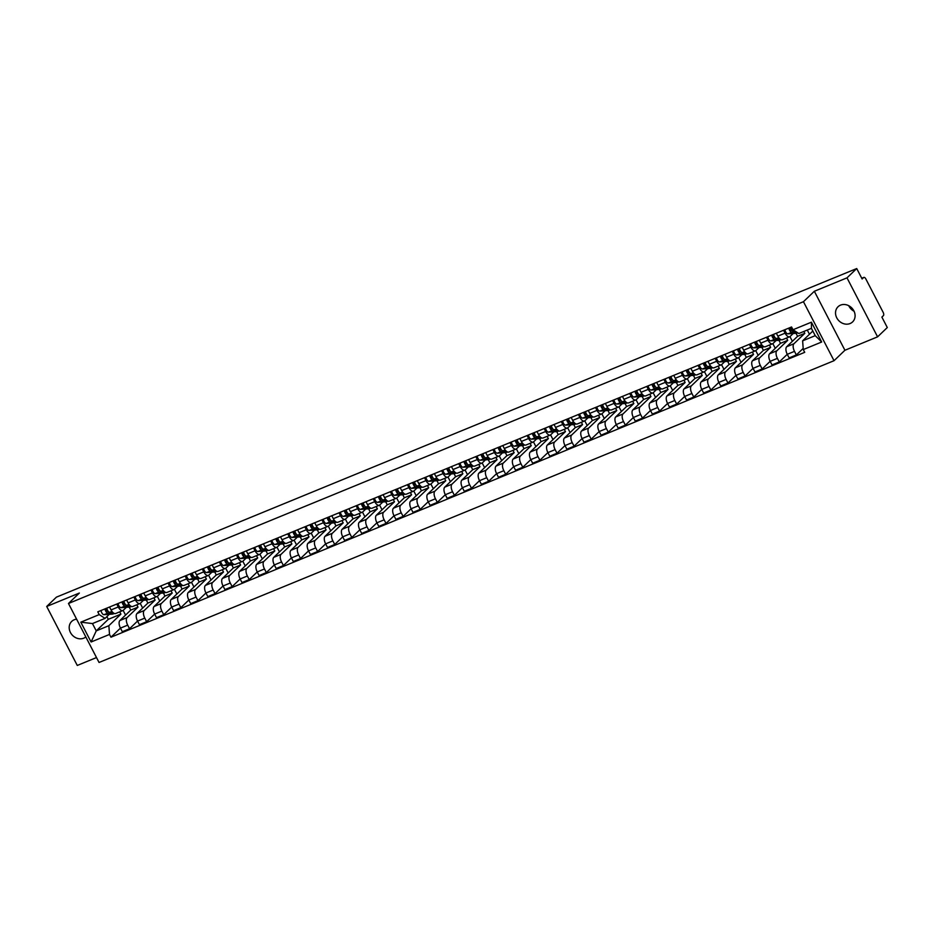 <?xml version="1.0" encoding="UTF-8"?>
<svg xmlns="http://www.w3.org/2000/svg" width="934" height="934" viewBox="0 0 934 934"><rect width="100%" height="100%" fill="white"/><g stroke="black" fill="none" stroke-linecap="round" stroke-linejoin="round"><path stroke-width="1.4" d="M854.073 311.256A10.508 9.083 46.2 0 1 848.749 305.698M840.53 305.126A10.508 9.083 -133.8 0 0 838.043 306.749A10.508 9.083 -133.8 0 0 837.646 319.288A10.508 9.083 -133.8 0 0 850.08 323.538A10.508 9.083 -133.8 0 0 852.579 321.915A10.508 9.083 -133.8 0 0 852.964 309.364A10.508 9.083 -133.8 0 0 840.53 305.126M76.611 619.184A10.508 9.083 -133.8 0 0 74.206 619.779A10.508 9.083 -133.8 0 0 71.708 621.402A10.508 9.083 -133.8 0 0 71.323 633.941A10.508 9.083 -133.8 0 0 83.745 638.191A10.508 9.083 -133.8 0 0 85.823 636.941M877.586 336.847L846.998 277.853L856.723 268.548L56.414 597.153L46.7 606.458L79.367 593.043L68.474 603.481L99.051 662.475L834.039 360.699L844.92 350.262L877.586 336.847L887.3 327.542L881.883 317.093L883.401 315.645A2.697 1.284 67.7 0 0 883.155 312.353L865.841 278.962A2.697 1.284 67.7 0 0 863.845 277.41A2.697 1.284 67.7 0 0 863.646 277.538L861.778 278.309M46.7 606.458L77.277 665.452L96.506 657.559M846.998 277.853L814.343 291.268L803.45 301.705L68.474 603.481M856.723 268.548L862.129 278.986L863.646 277.538M129.219 607.088L130.772 610.089L119.891 620.526A6.199 2.942 67.7 0 0 120.451 628.103L110.948 637.21L804.711 352.34L803.275 349.573L802.621 340.84L815.23 335.656L811.436 328.348L798.827 333.52L793.001 329.749L791.565 326.97L97.79 611.84L99.226 614.607L105.063 618.378L92.454 623.562L96.249 630.87L108.858 625.698L120.906 614.14L119.715 611.84M118.268 606.96L111.041 609.937A6.199 2.942 67.7 0 0 115.641 613.51L122.868 610.544A6.199 2.942 -112.3 0 1 118.268 606.96L116.762 604.053M111.041 609.937L109.523 607.018M137.543 621.075L129.557 628.734L122.319 631.699L120.451 628.103L127.689 625.138A6.199 2.942 -112.3 0 1 127.117 617.561L138.01 607.123L136.819 604.812M129.557 628.734L127.689 625.138M140.228 603.376L142.668 608.069M126.405 607.287L123.335 610.241A6.199 2.942 -112.3 0 1 122.868 610.544M146.323 600.072L147.876 603.072L136.983 613.51A6.199 2.942 67.7 0 0 137.555 621.087L139.423 624.683L146.65 621.717L144.782 618.11A6.199 2.942 -112.3 0 1 144.221 610.532L155.102 600.107L153.912 597.795M126.627 600.002L128.133 602.909A6.199 2.942 67.7 0 0 132.733 606.493L139.972 603.527A6.199 2.942 -112.3 0 1 135.372 599.943L133.854 597.024M163.415 593.043L164.968 596.055L154.087 606.481A6.199 2.942 67.7 0 0 154.647 614.07L146.65 621.717M157.332 596.359L159.761 601.041M143.509 600.27L140.427 603.224A6.199 2.942 -112.3 0 1 139.972 603.527M143.719 592.973L145.237 595.892A6.199 2.942 67.7 0 0 149.825 599.476L157.064 596.499A6.199 2.942 -112.3 0 1 152.464 592.927L150.958 590.008M161.886 611.093L154.647 614.07L156.515 617.666L163.754 614.689L161.886 611.093A6.199 2.942 -112.3 0 1 161.313 603.516L172.206 593.078L171.015 590.778M180.507 586.027L182.072 589.027L171.179 599.465A6.199 2.942 67.7 0 0 171.751 607.042L163.754 614.689M174.424 589.342L176.865 594.024M160.601 593.242L157.531 596.196A6.199 2.942 -112.3 0 1 157.064 596.499M160.823 585.957L162.329 588.875A6.199 2.942 67.7 0 0 166.929 592.448L174.168 589.482A6.199 2.942 -112.3 0 1 169.568 585.898L168.05 582.991M178.978 604.076L171.751 607.042L173.619 610.649L180.846 607.672L178.978 604.076A6.199 2.942 -112.3 0 1 178.417 596.499L189.298 586.062L188.108 583.762M197.611 579.01L199.164 582.01L188.283 592.448A6.199 2.942 67.7 0 0 188.843 600.025L180.846 607.672M191.528 582.314L193.957 587.007M177.705 586.225L174.623 589.179A6.199 2.942 -112.3 0 1 174.168 589.482M177.915 578.94L179.433 581.859A6.199 2.942 67.7 0 0 184.021 585.431L191.26 582.466A6.199 2.942 -112.3 0 1 186.66 578.882L185.154 575.963M196.082 597.059L188.843 600.025L190.711 603.621L197.95 600.655L196.082 597.059A6.199 2.942 -112.3 0 1 195.51 589.471L206.402 579.045L205.2 576.733M205.935 592.997L197.95 600.655M208.621 575.297L211.049 579.979M194.797 579.208L191.715 582.162A6.199 2.942 -112.3 0 1 191.26 582.466M214.703 571.993L216.268 574.994L205.375 585.42A6.199 2.942 67.7 0 0 205.947 593.008L207.815 596.604L215.042 593.627L213.174 590.031A6.199 2.942 -112.3 0 1 212.613 582.454L223.495 572.017L222.304 569.717M195.019 571.923L196.525 574.83A6.199 2.942 67.7 0 0 201.125 578.415L208.352 575.437A6.199 2.942 -112.3 0 1 203.764 571.865L202.246 568.946M231.807 564.965L233.36 567.965L222.479 578.403A6.199 2.942 67.7 0 0 223.039 585.98L215.042 593.627M225.724 568.281L228.153 572.962M211.901 572.192L208.819 575.134A6.199 2.942 -112.3 0 1 208.352 575.437M212.111 564.895L213.617 567.814A6.199 2.942 67.7 0 0 218.217 571.386L225.456 568.421A6.199 2.942 -112.3 0 1 220.856 564.848L219.35 561.929M230.278 583.014L223.039 585.98L224.907 589.587L232.146 586.61L230.278 583.014A6.199 2.942 -112.3 0 1 229.706 575.437L240.598 565L239.396 562.7M248.899 557.948L250.464 560.949L239.571 571.386A6.199 2.942 67.7 0 0 240.143 578.963L232.146 586.61M242.817 561.252L245.245 565.946M228.993 565.163L225.911 568.117A6.199 2.942 -112.3 0 1 225.456 568.421M229.204 557.878L230.721 560.797A6.199 2.942 67.7 0 0 235.321 564.37L242.548 561.404A6.199 2.942 -112.3 0 1 237.96 557.82L236.442 554.913M247.37 575.998L240.143 578.963L241.999 582.559L249.238 579.594L247.37 575.998A6.199 2.942 -112.3 0 1 246.81 568.409L257.691 557.983L256.5 555.672M266.003 550.932L267.556 553.932L256.675 564.358A6.199 2.942 67.7 0 0 257.235 571.947L249.238 579.594M259.921 554.236L262.349 558.917M246.097 558.147L243.015 561.101A6.199 2.942 -112.3 0 1 242.548 561.404M246.307 550.862L247.814 553.769A6.199 2.942 67.7 0 0 252.413 557.353L259.652 554.376A6.199 2.942 -112.3 0 1 255.052 550.803L253.546 547.884M264.474 568.969L257.235 571.947L259.103 575.542L266.342 572.577L264.474 568.969A6.199 2.942 -112.3 0 1 263.902 561.392L274.794 550.955L273.592 548.655M274.327 564.907L266.342 572.577M277.013 547.219L279.441 551.901M263.19 551.13L260.107 554.072A6.199 2.942 -112.3 0 1 259.652 554.376M283.095 543.903L284.66 546.904L273.767 557.341A6.199 2.942 67.7 0 0 274.339 564.918L276.195 568.526L283.434 565.549L281.566 561.953A6.199 2.942 -112.3 0 1 281.006 554.376L291.887 543.938L290.696 541.638M263.4 543.833L264.917 546.752A6.199 2.942 67.7 0 0 269.517 550.324L276.744 547.359A6.199 2.942 -112.3 0 1 272.144 543.786L270.638 540.868M300.199 536.887L301.752 539.887L290.859 550.324A6.199 2.942 67.7 0 0 291.431 557.902L283.434 565.549M294.117 540.191L296.545 544.884M280.293 544.102L277.211 547.055A6.199 2.942 -112.3 0 1 276.744 547.359M280.504 536.817L282.01 539.735A6.199 2.942 67.7 0 0 286.61 543.308L293.848 540.342A6.199 2.942 -112.3 0 1 289.248 536.758L287.73 533.851M298.67 554.936L291.431 557.902L293.299 561.497L300.526 558.532L298.67 554.936A6.199 2.942 -112.3 0 1 298.098 547.347L308.991 536.922L307.788 534.61M317.291 529.87L318.856 532.87L307.963 543.308A6.199 2.942 67.7 0 0 308.535 550.885L300.526 558.532M311.209 533.174L313.637 537.856M297.386 537.085L294.303 540.039A6.199 2.942 -112.3 0 1 293.848 540.342M297.596 529.8L299.113 532.707A6.199 2.942 67.7 0 0 303.713 536.291L310.94 533.314A6.199 2.942 -112.3 0 1 306.34 529.741L304.834 526.823M315.762 547.908L308.535 550.885L310.392 554.481L317.63 551.515L315.762 547.908A6.199 2.942 -112.3 0 1 315.202 540.331L326.083 529.893L324.892 527.593M334.395 522.842L335.948 525.854L325.055 536.279A6.199 2.942 67.7 0 0 325.627 543.857L317.63 551.515M328.313 526.157L330.741 530.839M314.489 530.068L311.407 533.022A6.199 2.942 -112.3 0 1 310.94 533.314M314.7 522.771L316.206 525.69A6.199 2.942 67.7 0 0 320.806 529.274L328.044 526.297A6.199 2.942 -112.3 0 1 323.444 522.725L321.926 519.806M332.866 540.891L325.627 543.857L327.495 547.464L334.722 544.487L332.866 540.891A6.199 2.942 -112.3 0 1 332.294 533.314L343.187 522.877L341.984 520.577M351.488 515.825L353.04 518.825L342.159 529.263A6.199 2.942 67.7 0 0 342.731 536.84L334.722 544.487M345.405 519.129L347.833 523.822M331.582 523.04L328.499 525.994A6.199 2.942 -112.3 0 1 328.044 526.297M331.792 515.755L333.31 518.674A6.199 2.942 67.7 0 0 337.91 522.246L345.136 519.281A6.199 2.942 -112.3 0 1 340.536 515.696L339.03 512.789M349.958 533.874L342.731 536.84L344.588 540.436L351.826 537.47L349.958 533.874A6.199 2.942 -112.3 0 1 349.386 526.297L360.279 515.86L359.088 513.548M368.591 508.808L370.144 511.809L359.251 522.246A6.199 2.942 67.7 0 0 359.823 529.823L351.826 537.47M362.509 512.112L364.937 516.806M348.686 516.023L345.603 518.977A6.199 2.942 -112.3 0 1 345.136 519.281M348.896 508.738L350.402 511.645A6.199 2.942 67.7 0 0 355.002 515.229L362.24 512.264A6.199 2.942 -112.3 0 1 357.64 508.68L356.123 505.761M367.062 526.846L359.823 529.823L361.692 533.419L368.918 530.454L367.062 526.846A6.199 2.942 -112.3 0 1 366.49 519.269L377.383 508.832L376.18 506.532M385.684 501.78L387.236 504.792L376.355 515.218A6.199 2.942 67.7 0 0 376.916 522.807L368.918 530.454M379.601 505.096L382.029 509.777M365.778 509.007L362.696 511.96A6.199 2.942 -112.3 0 1 362.24 512.264M365.988 501.71L367.506 504.629A6.199 2.942 67.7 0 0 372.106 508.213L379.332 505.236A6.199 2.942 -112.3 0 1 374.732 501.663L373.226 498.744M384.154 519.829L376.916 522.807L378.784 526.402L386.022 523.425L384.154 519.829A6.199 2.942 -112.3 0 1 383.582 512.252L394.475 501.815L393.284 499.515M394.008 515.766L386.022 523.425M396.705 498.067L399.133 502.761M382.87 501.978L379.799 504.932A6.199 2.942 -112.3 0 1 379.332 505.236M402.787 494.763L404.34 497.764L393.447 508.201A6.199 2.942 67.7 0 0 394.02 515.778L395.888 519.374L403.114 516.409L401.246 512.813A6.199 2.942 -112.3 0 1 400.686 505.236L411.567 494.798L410.376 492.487M383.092 494.693L384.598 497.612A6.199 2.942 67.7 0 0 389.198 501.184L396.436 498.219A6.199 2.942 -112.3 0 1 391.836 494.635L390.319 491.728M419.88 487.746L421.432 490.747L410.551 501.184A6.199 2.942 67.7 0 0 411.112 508.761L403.114 516.409M413.797 491.05L416.225 495.744M399.974 494.962L396.892 497.915A6.199 2.942 -112.3 0 1 396.436 498.219M400.184 487.676L401.702 490.595A6.199 2.942 67.7 0 0 406.302 494.168L413.529 491.202A6.199 2.942 -112.3 0 1 408.929 487.618L407.422 484.699M418.35 505.796L411.112 508.761L412.98 512.357L420.218 509.392L418.35 505.796A6.199 2.942 -112.3 0 1 417.778 498.207L428.671 487.781L427.48 485.47M428.204 501.733L420.218 509.392M430.889 484.034L433.329 488.716M417.066 487.945L413.995 490.899A6.199 2.942 -112.3 0 1 413.529 491.202M436.984 480.73L438.536 483.73L427.644 494.156A6.199 2.942 67.7 0 0 428.216 501.745L430.084 505.341L437.31 502.364L435.442 498.768A6.199 2.942 -112.3 0 1 434.882 491.191L445.763 480.753L444.572 478.453M417.288 480.66L418.794 483.567A6.199 2.942 67.7 0 0 423.394 487.151L430.632 484.174A6.199 2.942 -112.3 0 1 426.032 480.601L424.515 477.683M454.076 473.701L455.629 476.702L444.747 487.139A6.199 2.942 67.7 0 0 445.308 494.716L437.31 502.364M447.993 477.017L450.421 481.699M434.17 480.928L431.088 483.87A6.199 2.942 -112.3 0 1 430.632 484.174M434.38 473.631L435.898 476.55A6.199 2.942 67.7 0 0 440.486 480.123L447.725 477.157A6.199 2.942 -112.3 0 1 443.125 473.573L441.619 470.666M452.546 491.751L445.308 494.716L447.176 498.324L454.414 495.347L452.546 491.751A6.199 2.942 -112.3 0 1 451.974 484.174L462.867 473.736L461.676 471.437M462.4 487.688L454.414 495.347M465.085 469.989L467.514 474.682M451.262 473.9L448.18 476.854A6.199 2.942 -112.3 0 1 447.725 477.157M471.168 466.685L472.732 469.685L461.84 480.123A6.199 2.942 67.7 0 0 462.412 487.7L464.28 491.296L471.507 488.33L469.639 484.734A6.199 2.942 -112.3 0 1 469.078 477.146L479.959 466.72L478.768 464.408M451.484 466.615L452.99 469.533A6.199 2.942 67.7 0 0 457.59 473.106L464.828 470.141A6.199 2.942 -112.3 0 1 460.228 466.556L458.711 463.638M488.272 459.668L489.825 462.669L478.944 473.094A6.199 2.942 67.7 0 0 479.504 480.683L471.507 488.33M482.189 462.972L484.618 467.654M468.366 466.883L465.284 469.837A6.199 2.942 -112.3 0 1 464.828 470.141M468.576 459.598L470.094 462.505A6.199 2.942 67.7 0 0 474.682 466.089L481.921 463.112A6.199 2.942 -112.3 0 1 477.321 459.54L475.815 456.621M486.742 477.706L479.504 480.683L481.372 484.279L488.61 481.314L486.742 477.706A6.199 2.942 -112.3 0 1 486.17 470.129L497.063 459.691L495.861 457.391M505.364 452.64L506.928 455.64L496.036 466.078A6.199 2.942 67.7 0 0 496.608 473.655L488.61 481.314M499.281 455.955L501.71 460.637M485.458 459.867L482.376 462.809A6.199 2.942 -112.3 0 1 481.921 463.112M485.68 452.57L487.186 455.488A6.199 2.942 67.7 0 0 491.786 459.061L499.013 456.096A6.199 2.942 -112.3 0 1 494.425 452.523L492.907 449.604M503.835 470.689L496.608 473.655L498.476 477.262L505.703 474.285L503.835 470.689A6.199 2.942 -112.3 0 1 503.274 463.112L514.155 452.675L512.964 450.375M522.468 445.623L524.021 448.624L513.14 459.061A6.199 2.942 67.7 0 0 513.7 466.638L505.703 474.285M516.385 448.927L518.814 453.62M502.562 452.838L499.48 455.792A6.199 2.942 -112.3 0 1 499.013 456.096M502.772 445.553L504.278 448.472A6.199 2.942 67.7 0 0 508.878 452.044L516.117 449.079A6.199 2.942 -112.3 0 1 511.517 445.495L510.011 442.588M520.938 463.673L513.7 466.638L515.568 470.234L522.807 467.269L520.938 463.673A6.199 2.942 -112.3 0 1 520.366 456.084L531.259 445.658L530.057 443.346M530.792 459.61L522.807 467.269M533.477 441.91L535.906 446.592M519.654 445.822L516.572 448.775A6.199 2.942 -112.3 0 1 516.117 449.079M539.56 438.606L541.125 441.607L530.232 452.033A6.199 2.942 67.7 0 0 530.804 459.621L532.66 463.217L539.899 460.252L538.031 456.644A6.199 2.942 -112.3 0 1 537.47 449.067L548.351 438.63L547.161 436.33M519.864 438.536L521.382 441.443A6.199 2.942 67.7 0 0 525.982 445.028L533.209 442.051A6.199 2.942 -112.3 0 1 528.609 438.478L527.103 435.559M556.664 431.578L558.217 434.579L547.336 445.016A6.199 2.942 67.7 0 0 547.896 452.593L539.899 460.252M550.581 434.894L553.01 439.575M536.758 438.805L533.676 441.747A6.199 2.942 -112.3 0 1 533.209 442.051M536.968 431.508L538.474 434.427A6.199 2.942 67.7 0 0 543.074 438.011L550.313 435.034A6.199 2.942 -112.3 0 1 545.713 431.461L544.207 428.543M555.135 449.628L547.896 452.593L549.764 456.201L557.003 453.224L555.135 449.628A6.199 2.942 -112.3 0 1 554.562 442.051L565.455 431.613L564.253 429.313M573.756 424.561L575.321 427.562L564.428 437.999A6.199 2.942 67.7 0 0 565 445.576L557.003 453.224M567.674 427.865L570.102 432.559M553.85 431.777L550.768 434.73A6.199 2.942 -112.3 0 1 550.313 435.034M554.06 424.491L555.578 427.41A6.199 2.942 67.7 0 0 560.178 430.983L567.405 428.017A6.199 2.942 -112.3 0 1 562.805 424.433L561.299 421.526M572.227 442.611L565 445.576L566.856 449.172L574.095 446.207L572.227 442.611A6.199 2.942 -112.3 0 1 571.666 435.022L582.547 424.596L581.357 422.285M590.86 417.545L592.413 420.545L581.52 430.983A6.199 2.942 67.7 0 0 582.092 438.56L574.095 446.207M584.777 420.849L587.206 425.542M570.954 424.76L567.872 427.714A6.199 2.942 -112.3 0 1 567.405 428.017M571.164 417.475L572.67 420.382A6.199 2.942 67.7 0 0 577.27 423.966L584.509 421.001A6.199 2.942 -112.3 0 1 579.909 417.416L578.391 414.498M589.331 435.583L582.092 438.56L583.96 442.156L591.187 439.19L589.331 435.583A6.199 2.942 -112.3 0 1 588.759 428.006L599.651 417.568L598.449 415.268M599.184 431.531L591.187 439.19M601.87 413.832L604.298 418.514M588.046 417.743L584.964 420.697A6.199 2.942 -112.3 0 1 584.509 421.001M607.952 410.516L609.517 413.529L598.624 423.954A6.199 2.942 67.7 0 0 599.196 431.531L601.052 435.139L608.291 432.162L606.423 428.566A6.199 2.942 -112.3 0 1 605.862 420.989L616.744 410.551L615.553 408.251M588.257 410.446L589.774 413.365A6.199 2.942 67.7 0 0 594.374 416.949L601.601 413.972A6.199 2.942 -112.3 0 1 597.001 410.4L595.495 407.481M625.056 403.5L626.609 406.5L615.716 416.938A6.199 2.942 67.7 0 0 616.288 424.515L608.291 432.162M618.973 406.804L621.402 411.497M605.15 410.715L602.068 413.669A6.199 2.942 -112.3 0 1 601.601 413.972M605.36 403.43L606.866 406.348A6.199 2.942 67.7 0 0 611.466 409.921L618.705 406.955A6.199 2.942 -112.3 0 1 614.105 403.371L612.587 400.464M623.527 421.549L616.288 424.515L618.156 428.111L625.383 425.145L623.527 421.549A6.199 2.942 -112.3 0 1 622.955 413.972L633.847 403.535L632.645 401.223M642.148 396.483L643.701 399.483L632.82 409.921A6.199 2.942 67.7 0 0 633.38 417.498L625.383 425.145M636.066 399.787L638.494 404.48M622.242 403.698L619.16 406.652A6.199 2.942 -112.3 0 1 618.705 406.955M622.453 396.413L623.97 399.32A6.199 2.942 67.7 0 0 628.57 402.904L635.797 399.939A6.199 2.942 -112.3 0 1 631.197 396.355L629.691 393.436M640.619 414.521L633.38 417.498L635.248 421.094L642.487 418.128L640.619 414.521A6.199 2.942 -112.3 0 1 640.047 406.944L650.94 396.518L649.749 394.206M659.252 389.455L660.805 392.467L649.912 402.893A6.199 2.942 67.7 0 0 650.484 410.481L642.487 418.128M653.17 392.77L655.598 397.452M639.335 396.681L636.264 399.635A6.199 2.942 -112.3 0 1 635.797 399.939M639.556 389.385L641.063 392.303A6.199 2.942 67.7 0 0 645.663 395.888L652.901 392.91A6.199 2.942 -112.3 0 1 648.301 389.338L646.783 386.419M657.723 407.504L650.484 410.481L652.352 414.077L659.579 411.1L657.723 407.504A6.199 2.942 -112.3 0 1 657.151 399.927L668.032 389.49L666.841 387.19M676.344 382.438L677.897 385.438L667.016 395.876A6.199 2.942 67.7 0 0 667.576 403.453L659.579 411.1M670.262 385.754L672.69 390.435M656.439 389.653L653.356 392.607A6.199 2.942 -112.3 0 1 652.901 392.91M656.649 382.368L658.166 385.287A6.199 2.942 67.7 0 0 662.766 388.859L669.993 385.894A6.199 2.942 -112.3 0 1 665.393 382.31L663.887 379.402M674.815 400.488L667.576 403.453L669.444 407.061L676.683 404.083L674.815 400.488A6.199 2.942 -112.3 0 1 674.243 392.91L685.136 382.473L683.945 380.161M693.448 375.421L695.001 378.422L684.108 388.859A6.199 2.942 67.7 0 0 684.68 396.436L676.683 404.083M687.366 378.725L689.794 383.419M673.531 382.636L670.46 385.59A6.199 2.942 -112.3 0 1 669.993 385.894M673.753 375.351L675.259 378.27A6.199 2.942 67.7 0 0 679.859 381.843L687.097 378.877A6.199 2.942 -112.3 0 1 682.497 375.293L680.979 372.374M691.907 393.471L684.68 396.436L686.548 400.032L693.775 397.067L691.907 393.471A6.199 2.942 -112.3 0 1 691.347 385.882L702.228 375.456L701.037 373.145M710.541 368.405L712.093 371.405L701.212 381.831A6.199 2.942 67.7 0 0 701.773 389.42L693.775 397.067M704.458 371.709L706.886 376.39M690.635 375.62L687.552 378.574A6.199 2.942 -112.3 0 1 687.097 378.877M690.845 368.335L692.363 371.242A6.199 2.942 67.7 0 0 696.962 374.826L704.189 371.849A6.199 2.942 -112.3 0 1 699.589 368.276L698.083 365.357M709.011 386.442L701.773 389.42L703.641 393.016L710.879 390.038L709.011 386.442A6.199 2.942 -112.3 0 1 708.439 378.865L719.332 368.428L718.141 366.128M718.865 382.38L710.879 390.038M721.55 364.692L723.99 369.374M707.727 368.603L704.656 371.545A6.199 2.942 -112.3 0 1 704.189 371.849M727.644 361.376L729.197 364.377L718.304 374.814A6.199 2.942 67.7 0 0 718.876 382.391L720.744 385.999L727.971 383.022L726.103 379.426A6.199 2.942 -112.3 0 1 725.543 371.849L736.424 361.411L735.233 359.111M707.949 361.306L709.455 364.225A6.199 2.942 67.7 0 0 714.055 367.798L721.293 364.832A6.199 2.942 -112.3 0 1 716.693 361.26L715.175 358.341M744.737 354.36L746.289 357.36L735.408 367.798A6.199 2.942 67.7 0 0 735.969 375.375L727.971 383.022M738.654 357.664L741.082 362.357M724.831 361.575L721.749 364.529A6.199 2.942 -112.3 0 1 721.293 364.832M725.041 354.29L726.559 357.208A6.199 2.942 67.7 0 0 731.147 360.781L738.385 357.815A6.199 2.942 -112.3 0 1 733.785 354.231L732.279 351.324M743.207 372.409L735.969 375.375L737.837 378.971L745.075 376.005L743.207 372.409A6.199 2.942 -112.3 0 1 742.635 364.82L753.528 354.395L752.337 352.083M753.061 368.346L745.075 376.005M755.746 350.647L758.174 355.329M741.923 354.558L738.841 357.512A6.199 2.942 -112.3 0 1 738.385 357.815M761.829 347.343L763.393 350.343L752.5 360.769A6.199 2.942 67.7 0 0 753.073 368.358L754.941 371.954L762.167 368.988L760.299 365.381A6.199 2.942 -112.3 0 1 759.739 357.804L770.62 347.366L769.429 345.066M742.145 347.273L743.651 350.18A6.199 2.942 67.7 0 0 748.251 353.764L755.489 350.787A6.199 2.942 -112.3 0 1 750.889 347.214L749.372 344.296M778.933 340.315L780.485 343.315L769.604 353.752A6.199 2.942 67.7 0 0 770.165 361.33L762.167 368.988M772.85 343.63L775.278 348.312M759.027 347.541L755.945 350.483A6.199 2.942 -112.3 0 1 755.489 350.787M759.237 340.245L760.743 343.163A6.199 2.942 67.7 0 0 765.343 346.736L772.581 343.77A6.199 2.942 -112.3 0 1 767.981 340.198L766.475 337.279M777.403 358.364L770.165 361.33L772.033 364.937L779.271 361.96L777.403 358.364A6.199 2.942 -112.3 0 1 776.831 350.787L787.724 340.35L786.521 338.05M787.257 354.301L779.271 361.96M789.942 336.602L792.371 341.295M776.119 340.513L773.037 343.467A6.199 2.942 -112.3 0 1 772.581 343.77M796.025 333.298L797.589 336.298L786.697 346.736A6.199 2.942 67.7 0 0 787.269 354.313L789.125 357.909L796.363 354.943L794.495 351.347A6.199 2.942 -112.3 0 1 793.935 343.759L804.816 333.333L803.847 331.465M776.341 333.228L777.847 336.147A6.199 2.942 67.7 0 0 782.447 339.719L789.674 336.754A6.199 2.942 -112.3 0 1 785.085 333.169L783.568 330.262M803.193 348.405L796.363 354.943M807.28 330.052L809.474 334.267M793.223 333.496L790.141 336.45A6.199 2.942 -112.3 0 1 789.674 336.754M797.589 336.298L804.816 333.333M780.485 343.315L787.724 340.35M763.393 350.343L770.62 347.366M746.289 357.36L753.528 354.395M729.197 364.377L736.424 361.411M712.093 371.405L719.332 368.428M695.001 378.422L702.228 375.456M677.897 385.438L685.136 382.473M660.805 392.467L668.032 389.49M643.701 399.483L650.94 396.518M626.609 406.5L633.847 403.535M609.517 413.529L616.744 410.551M592.413 420.545L599.651 417.568M575.321 427.562L582.547 424.596M558.217 434.579L565.455 431.613M541.125 441.607L548.351 438.63M524.021 448.624L531.259 445.658M506.928 455.64L514.155 452.675M489.825 462.669L497.063 459.691M472.732 469.685L479.959 466.72M455.629 476.702L462.867 473.736M438.536 483.73L445.763 480.753M421.432 490.747L428.671 487.781M404.34 497.764L411.567 494.798M387.236 504.792L394.475 501.815M370.144 511.809L377.383 508.832M353.04 518.825L360.279 515.86M335.948 525.854L343.187 522.877M318.856 532.87L326.083 529.893M301.752 539.887L308.991 536.922M284.66 546.904L291.887 543.938M267.556 553.932L274.794 550.955M250.464 560.949L257.691 557.983M233.36 567.965L240.598 565M216.268 574.994L223.495 572.017M199.164 582.01L206.402 579.045M182.072 589.027L189.298 586.062M164.968 596.055L172.206 593.078M147.876 603.072L155.102 600.107M130.772 610.089L138.01 607.123M106.908 616.615L108.309 619.312L96.249 630.87L91.088 641.997L80.814 622.172L99.226 614.607M108.309 619.312L120.906 614.14M109.313 614.303L105.063 618.378M793.001 329.749L811.413 322.183L821.686 342.007L803.275 349.573M108.858 625.698L109.511 634.431L110.948 637.21M109.511 634.431L91.088 641.997M834.039 360.699L803.45 301.705M844.92 350.262L814.343 291.268M812.837 331.045L802.621 340.84M123.136 610.392L125.565 615.086M80.814 622.172L92.454 623.562M815.23 335.656L821.686 342.007M811.436 328.348L811.413 322.183M112.512 612.109L109.792 612.295A3.362 1.599 -112.3 0 1 106.85 608.116M108.239 611.361L107.398 611.42A1.611 0.771 -112.3 0 1 106.196 610.206A1.611 0.771 -112.3 0 1 106.161 608.478L106.85 608.197M114.298 613.463L113.131 613.942A8.079 3.841 -112.3 0 1 112.535 614.082L103.989 614.689A3.362 1.599 -112.3 0 1 101.035 610.509M113.107 612.704L107.935 613.066A3.362 1.599 -112.3 0 1 104.982 608.886M129.604 605.092L126.896 605.279A3.362 1.599 -112.3 0 1 123.942 601.099M125.331 604.333L124.491 604.391A1.611 0.771 -112.3 0 1 123.3 603.189A1.611 0.771 -112.3 0 1 123.265 601.461L123.953 601.169M131.402 606.446L130.223 606.925A8.079 3.841 -112.3 0 1 129.639 607.065L121.081 607.66A3.362 1.599 -112.3 0 1 118.128 603.481M130.2 605.676L125.028 606.049A3.362 1.599 -112.3 0 1 122.074 601.87M146.708 598.064L143.988 598.262A3.362 1.599 -112.3 0 1 141.034 594.082M142.435 597.316L141.594 597.375A1.611 0.771 -112.3 0 1 140.392 596.161A1.611 0.771 -112.3 0 1 140.357 594.433L141.046 594.152M148.494 599.418L147.327 599.908A8.079 3.841 -112.3 0 1 146.731 600.037L138.185 600.644A3.362 1.599 -112.3 0 1 135.232 596.464M147.303 598.659L142.131 599.021A3.362 1.599 -112.3 0 1 139.178 594.841M163.8 591.047L161.092 591.234A3.362 1.599 -112.3 0 1 158.138 587.054M159.527 590.3L158.687 590.358A1.611 0.771 -112.3 0 1 157.496 589.144A1.611 0.771 -112.3 0 1 157.461 587.416L158.15 587.136M165.598 592.401L164.419 592.88A8.079 3.841 -112.3 0 1 163.835 593.02L155.278 593.627A3.362 1.599 -112.3 0 1 152.324 589.447M164.396 591.642L159.224 592.004A3.362 1.599 -112.3 0 1 156.27 587.825M180.904 584.03L178.184 584.217A3.362 1.599 -112.3 0 1 175.23 580.037M176.631 583.271L175.79 583.33A1.611 0.771 -112.3 0 1 174.588 582.127A1.611 0.771 -112.3 0 1 174.553 580.399L175.242 580.107M182.69 585.385L181.523 585.863A8.079 3.841 -112.3 0 1 180.927 586.003L172.381 586.599A3.362 1.599 -112.3 0 1 169.428 582.419M181.488 584.614L176.328 584.988A3.362 1.599 -112.3 0 1 173.374 580.808M197.996 577.002L195.288 577.2A3.362 1.599 -112.3 0 1 192.334 573.021M193.723 576.255L192.883 576.313A1.611 0.771 -112.3 0 1 191.692 575.111A1.611 0.771 -112.3 0 1 191.657 573.371L192.346 573.091M199.794 578.356L198.615 578.846A8.079 3.841 -112.3 0 1 198.031 578.975L189.474 579.582A3.362 1.599 -112.3 0 1 186.52 575.402M198.592 577.597L193.42 577.959A3.362 1.599 -112.3 0 1 190.466 573.78M215.089 569.985L212.38 570.172A3.362 1.599 -112.3 0 1 209.426 566.004M210.827 569.238L209.987 569.296A1.611 0.771 -112.3 0 1 208.784 568.082A1.611 0.771 -112.3 0 1 208.749 566.354L209.438 566.074M216.886 571.339L215.719 571.818A8.079 3.841 -112.3 0 1 215.124 571.958L206.577 572.565A3.362 1.599 -112.3 0 1 203.624 568.386M215.684 570.581L210.524 570.943A3.362 1.599 -112.3 0 1 207.57 566.763M232.192 562.968L229.484 563.155A3.362 1.599 -112.3 0 1 226.53 558.976M227.919 562.21L227.079 562.268A1.611 0.771 -112.3 0 1 225.876 561.065A1.611 0.771 -112.3 0 1 225.853 559.338L226.542 559.057M233.979 564.323L232.811 564.801A8.079 3.841 -112.3 0 1 232.227 564.942L223.67 565.537A3.362 1.599 -112.3 0 1 220.716 561.369M232.788 563.552L227.616 563.926A3.362 1.599 -112.3 0 1 224.662 559.746M249.285 555.94L246.576 556.139A3.362 1.599 -112.3 0 1 243.622 551.959M245.012 555.193L244.183 555.251A1.611 0.771 -112.3 0 1 242.98 554.049A1.611 0.771 -112.3 0 1 242.945 552.309L243.634 552.029M251.083 557.306L249.915 557.785A8.079 3.841 -112.3 0 1 249.32 557.913L240.774 558.52A3.362 1.599 -112.3 0 1 237.82 554.341M249.88 556.536L244.72 556.898A3.362 1.599 -112.3 0 1 241.766 552.718M266.388 548.923L263.68 549.122A3.362 1.599 -112.3 0 1 260.726 544.942M262.115 548.176L261.275 548.235A1.611 0.771 -112.3 0 1 260.072 547.02A1.611 0.771 -112.3 0 1 260.049 545.293L260.738 545.012M268.175 550.278L267.007 550.756A8.079 3.841 -112.3 0 1 266.423 550.897L257.866 551.504A3.362 1.599 -112.3 0 1 254.912 547.324M266.984 549.519L261.812 549.881A3.362 1.599 -112.3 0 1 258.858 545.701M283.481 541.907L280.772 542.094A3.362 1.599 -112.3 0 1 277.818 537.914M279.208 541.148L278.367 541.206A1.611 0.771 -112.3 0 1 277.176 540.004A1.611 0.771 -112.3 0 1 277.141 538.276L277.83 537.996M285.279 543.261L284.099 543.74A8.079 3.841 -112.3 0 1 283.516 543.88L274.97 544.475A3.362 1.599 -112.3 0 1 272.016 540.307M284.076 542.491L278.916 542.864A3.362 1.599 -112.3 0 1 275.962 538.684M300.585 534.89L297.876 535.077A3.362 1.599 -112.3 0 1 294.922 530.897M296.312 534.131L295.471 534.19A1.611 0.771 -112.3 0 1 294.268 532.987A1.611 0.771 -112.3 0 1 294.245 531.259L294.934 530.967M302.371 536.244L301.203 536.723A8.079 3.841 -112.3 0 1 300.62 536.852L292.062 537.459A3.362 1.599 -112.3 0 1 289.108 533.279M301.18 535.474L296.008 535.836A3.362 1.599 -112.3 0 1 293.054 531.668M317.677 527.862L314.968 528.06A3.362 1.599 -112.3 0 1 312.014 523.881M313.404 527.115L312.563 527.173A1.611 0.771 -112.3 0 1 311.372 525.959A1.611 0.771 -112.3 0 1 311.337 524.231L312.026 523.951M319.475 529.216L318.296 529.706A8.079 3.841 -112.3 0 1 317.712 529.835L309.154 530.442A3.362 1.599 -112.3 0 1 306.212 526.262M318.272 528.457L313.1 528.819A3.362 1.599 -112.3 0 1 310.158 524.639M334.781 520.845L332.072 521.032A3.362 1.599 -112.3 0 1 329.118 516.852M330.508 520.086L329.667 520.156A1.611 0.771 -112.3 0 1 328.464 518.942A1.611 0.771 -112.3 0 1 328.441 517.214L329.118 516.934M336.567 522.199L335.399 522.678A8.079 3.841 -112.3 0 1 334.804 522.818L326.258 523.425A3.362 1.599 -112.3 0 1 323.304 519.246M335.376 521.441L330.204 521.802A3.362 1.599 -112.3 0 1 327.25 517.623M351.873 513.828L349.164 514.015A3.362 1.599 -112.3 0 1 346.21 509.836M347.6 513.07L346.759 513.128A1.611 0.771 -112.3 0 1 345.568 511.925A1.611 0.771 -112.3 0 1 345.533 510.197L346.222 509.906M353.671 515.183L352.492 515.661A8.079 3.841 -112.3 0 1 351.908 515.802L343.35 516.397A3.362 1.599 -112.3 0 1 340.408 512.217M352.468 514.412L347.296 514.774A3.362 1.599 -112.3 0 1 344.354 510.606M368.977 506.8L366.256 506.999A3.362 1.599 -112.3 0 1 363.314 502.819M364.704 506.053L363.863 506.111A1.611 0.771 -112.3 0 1 362.661 504.897A1.611 0.771 -112.3 0 1 362.626 503.169L363.314 502.889M370.763 508.154L369.595 508.645A8.079 3.841 -112.3 0 1 369 508.773L360.454 509.38A3.362 1.599 -112.3 0 1 357.5 505.201M369.572 507.396L364.4 507.757A3.362 1.599 -112.3 0 1 361.446 503.578M386.069 499.783L383.36 499.97A3.362 1.599 -112.3 0 1 380.407 495.791M381.796 499.036L380.955 499.095A1.611 0.771 -112.3 0 1 379.764 497.88A1.611 0.771 -112.3 0 1 379.729 496.152L380.418 495.872M387.867 501.138L386.688 501.616A8.079 3.841 -112.3 0 1 386.104 501.756L377.546 502.364A3.362 1.599 -112.3 0 1 374.592 498.184M386.664 500.379L381.492 500.741A3.362 1.599 -112.3 0 1 378.539 496.561M403.173 492.767L400.452 492.954A3.362 1.599 -112.3 0 1 397.51 488.774M398.9 492.008L398.059 492.066A1.611 0.771 -112.3 0 1 396.857 490.864A1.611 0.771 -112.3 0 1 396.822 489.136L397.51 488.844M404.959 494.121L403.792 494.6A8.079 3.841 -112.3 0 1 403.196 494.74L394.65 495.335A3.362 1.599 -112.3 0 1 391.696 491.156M403.768 493.35L398.596 493.724A3.362 1.599 -112.3 0 1 395.642 489.544M420.265 485.738L417.556 485.937A3.362 1.599 -112.3 0 1 414.603 481.757M415.992 484.991L415.151 485.05A1.611 0.771 -112.3 0 1 413.96 483.835A1.611 0.771 -112.3 0 1 413.925 482.107L414.614 481.827M422.063 487.093L420.884 487.583A8.079 3.841 -112.3 0 1 420.3 487.711L411.742 488.319A3.362 1.599 -112.3 0 1 408.788 484.139M420.86 486.334L415.688 486.696A3.362 1.599 -112.3 0 1 412.735 482.516M437.369 478.722L434.649 478.909A3.362 1.599 -112.3 0 1 431.695 474.729M433.096 477.974L432.255 478.033A1.611 0.771 -112.3 0 1 431.053 476.819A1.611 0.771 -112.3 0 1 431.018 475.091L431.706 474.811M439.155 480.076L437.988 480.555A8.079 3.841 -112.3 0 1 437.392 480.695L428.846 481.302A3.362 1.599 -112.3 0 1 425.892 477.122M437.964 479.317L432.792 479.679A3.362 1.599 -112.3 0 1 429.838 475.499M454.461 471.705L451.752 471.892A3.362 1.599 -112.3 0 1 448.799 467.712M450.188 470.946L449.347 471.005A1.611 0.771 -112.3 0 1 448.157 469.802A1.611 0.771 -112.3 0 1 448.122 468.074L448.81 467.794M456.259 473.059L455.08 473.538A8.079 3.841 -112.3 0 1 454.496 473.678L445.938 474.274A3.362 1.599 -112.3 0 1 442.985 470.094M455.056 472.289L449.884 472.662A3.362 1.599 -112.3 0 1 446.931 468.483M471.553 464.677L468.845 464.875A3.362 1.599 -112.3 0 1 465.891 460.696M467.292 463.929L466.451 463.988A1.611 0.771 -112.3 0 1 465.249 462.785A1.611 0.771 -112.3 0 1 465.214 461.046L465.903 460.766M473.351 466.043L472.184 466.521A8.079 3.841 -112.3 0 1 471.588 466.65L463.042 467.257A3.362 1.599 -112.3 0 1 460.088 463.077M472.149 465.272L466.988 465.634A3.362 1.599 -112.3 0 1 464.035 461.454M488.657 457.66L485.949 457.847A3.362 1.599 -112.3 0 1 482.995 453.679M484.384 456.913L483.543 456.971A1.611 0.771 -112.3 0 1 482.353 455.757A1.611 0.771 -112.3 0 1 482.318 454.029L483.006 453.749M490.455 459.014L489.276 459.493A8.079 3.841 -112.3 0 1 488.692 459.633L480.134 460.24A3.362 1.599 -112.3 0 1 477.181 456.061M489.253 458.255L484.081 458.617A3.362 1.599 -112.3 0 1 481.127 454.438M505.749 450.643L503.041 450.83A3.362 1.599 -112.3 0 1 500.087 446.65M501.488 449.884L500.647 449.943A1.611 0.771 -112.3 0 1 499.445 448.74A1.611 0.771 -112.3 0 1 499.41 447.012L500.099 446.732M507.547 451.998L506.38 452.476A8.079 3.841 -112.3 0 1 505.784 452.616L497.238 453.212A3.362 1.599 -112.3 0 1 494.284 449.044M506.345 451.227L501.184 451.601A3.362 1.599 -112.3 0 1 498.231 447.421M522.853 443.615L520.145 443.813A3.362 1.599 -112.3 0 1 517.191 439.634M518.58 442.868L517.74 442.926A1.611 0.771 -112.3 0 1 516.537 441.724A1.611 0.771 -112.3 0 1 516.514 439.984L517.202 439.704M524.639 444.981L523.472 445.46A8.079 3.841 -112.3 0 1 522.888 445.588L514.33 446.195A3.362 1.599 -112.3 0 1 511.377 442.016M523.449 444.21L518.277 444.572A3.362 1.599 -112.3 0 1 515.323 440.393M539.945 436.598L537.237 436.797A3.362 1.599 -112.3 0 1 534.283 432.617M535.672 435.851L534.843 435.909A1.611 0.771 -112.3 0 1 533.641 434.695A1.611 0.771 -112.3 0 1 533.606 432.967L534.295 432.687M541.743 437.953L540.576 438.443A8.079 3.841 -112.3 0 1 539.98 438.571L531.434 439.178A3.362 1.599 -112.3 0 1 528.481 434.999M540.541 437.194L535.38 437.556A3.362 1.599 -112.3 0 1 532.427 433.376M557.049 429.582L554.341 429.768A3.362 1.599 -112.3 0 1 551.387 425.589M552.776 428.823L551.936 428.893A1.611 0.771 -112.3 0 1 550.733 427.679A1.611 0.771 -112.3 0 1 550.71 425.951L551.399 425.671M558.836 430.936L557.668 431.415A8.079 3.841 -112.3 0 1 557.084 431.555L548.527 432.162A3.362 1.599 -112.3 0 1 545.573 427.982M557.645 430.177L552.473 430.539A3.362 1.599 -112.3 0 1 549.519 426.359M574.141 422.565L571.433 422.752A3.362 1.599 -112.3 0 1 568.479 418.572M569.868 421.806L569.028 421.864A1.611 0.771 -112.3 0 1 567.837 420.662A1.611 0.771 -112.3 0 1 567.802 418.934L568.491 418.642M575.939 423.919L574.76 424.398A8.079 3.841 -112.3 0 1 574.177 424.538L565.63 425.133A3.362 1.599 -112.3 0 1 562.677 420.954M574.737 423.149L569.565 423.511A3.362 1.599 -112.3 0 1 566.623 419.343M591.245 415.537L588.537 415.735A3.362 1.599 -112.3 0 1 585.583 411.555M586.972 414.789L586.132 414.848A1.611 0.771 -112.3 0 1 584.929 413.634A1.611 0.771 -112.3 0 1 584.906 411.906L585.595 411.625M593.032 416.891L591.864 417.381A8.079 3.841 -112.3 0 1 591.28 417.51L582.723 418.117A3.362 1.599 -112.3 0 1 579.769 413.937M591.841 416.132L586.669 416.494A3.362 1.599 -112.3 0 1 583.715 412.314M608.338 408.52L605.629 408.707A3.362 1.599 -112.3 0 1 602.675 404.527M604.064 407.773L603.224 407.831A1.611 0.771 -112.3 0 1 602.033 406.617A1.611 0.771 -112.3 0 1 601.998 404.889L602.687 404.609M610.135 409.874L608.956 410.353A8.079 3.841 -112.3 0 1 608.373 410.493L599.815 411.1A3.362 1.599 -112.3 0 1 596.873 406.92M608.933 409.115L603.761 409.477A3.362 1.599 -112.3 0 1 600.819 405.298M625.441 401.503L622.721 401.69A3.362 1.599 -112.3 0 1 619.779 397.51M621.168 400.744L620.328 400.803A1.611 0.771 -112.3 0 1 619.125 399.6A1.611 0.771 -112.3 0 1 619.102 397.872L619.779 397.58M627.228 402.858L626.06 403.336A8.079 3.841 -112.3 0 1 625.465 403.476L616.919 404.072A3.362 1.599 -112.3 0 1 613.965 399.892M626.037 402.087L620.865 402.461A3.362 1.599 -112.3 0 1 617.911 398.281M642.534 394.475L639.825 394.673A3.362 1.599 -112.3 0 1 636.871 390.494M638.261 393.728L637.42 393.786A1.611 0.771 -112.3 0 1 636.229 392.572A1.611 0.771 -112.3 0 1 636.194 390.844L636.883 390.564M644.332 395.829L643.152 396.32A8.079 3.841 -112.3 0 1 642.569 396.448L634.011 397.055A3.362 1.599 -112.3 0 1 631.069 392.875M643.129 395.07L637.957 395.432A3.362 1.599 -112.3 0 1 635.003 391.253M659.638 387.458L656.917 387.645A3.362 1.599 -112.3 0 1 653.975 383.465M655.364 386.711L654.524 386.769A1.611 0.771 -112.3 0 1 653.321 385.555A1.611 0.771 -112.3 0 1 653.286 383.827L653.975 383.547M661.424 388.813L660.256 389.291A8.079 3.841 -112.3 0 1 659.661 389.431L651.115 390.038A3.362 1.599 -112.3 0 1 648.161 385.859M660.233 388.054L655.061 388.416A3.362 1.599 -112.3 0 1 652.107 384.236M676.73 380.442L674.021 380.628A3.362 1.599 -112.3 0 1 671.067 376.449M672.457 379.683L671.616 379.741A1.611 0.771 -112.3 0 1 670.425 378.539A1.611 0.771 -112.3 0 1 670.39 376.811L671.079 376.519M678.528 381.796L677.348 382.275A8.079 3.841 -112.3 0 1 676.765 382.415L668.207 383.01A3.362 1.599 -112.3 0 1 665.253 378.83M677.325 381.025L672.153 381.399A3.362 1.599 -112.3 0 1 669.199 377.219M693.834 373.413L691.113 373.612A3.362 1.599 -112.3 0 1 688.16 369.432M689.561 372.666L688.72 372.724A1.611 0.771 -112.3 0 1 687.517 371.522A1.611 0.771 -112.3 0 1 687.482 369.782L688.171 369.502M695.62 374.767L694.452 375.258A8.079 3.841 -112.3 0 1 693.857 375.386L685.311 375.993A3.362 1.599 -112.3 0 1 682.357 371.814M694.429 374.009L689.257 374.371A3.362 1.599 -112.3 0 1 686.303 370.191M710.926 366.397L708.217 366.583A3.362 1.599 -112.3 0 1 705.263 362.415M706.653 365.649L705.812 365.708A1.611 0.771 -112.3 0 1 704.621 364.493A1.611 0.771 -112.3 0 1 704.586 362.766L705.275 362.485M712.724 367.751L711.545 368.229A8.079 3.841 -112.3 0 1 710.961 368.37L702.403 368.977A3.362 1.599 -112.3 0 1 699.449 364.797M711.521 366.992L706.349 367.354A3.362 1.599 -112.3 0 1 703.395 363.174M728.03 359.38L725.309 359.567A3.362 1.599 -112.3 0 1 722.356 355.387M723.757 358.621L722.916 358.679A1.611 0.771 -112.3 0 1 721.713 357.477A1.611 0.771 -112.3 0 1 721.678 355.749L722.367 355.469M729.816 360.734L728.648 361.213A8.079 3.841 -112.3 0 1 728.053 361.353L719.507 361.948A3.362 1.599 -112.3 0 1 716.553 357.78M728.613 359.964L723.453 360.337A3.362 1.599 -112.3 0 1 720.499 356.158M745.122 352.351L742.413 352.55A3.362 1.599 -112.3 0 1 739.459 348.37M740.849 351.604L740.008 351.663A1.611 0.771 -112.3 0 1 738.817 350.46A1.611 0.771 -112.3 0 1 738.782 348.721L739.471 348.44M746.92 353.717L745.741 354.196A8.079 3.841 -112.3 0 1 745.157 354.325L736.599 354.932A3.362 1.599 -112.3 0 1 733.645 350.752M745.717 352.947L740.545 353.309A3.362 1.599 -112.3 0 1 737.591 349.129M762.214 345.335L759.505 345.533A3.362 1.599 -112.3 0 1 756.552 341.354M757.953 344.588L757.112 344.646A1.611 0.771 -112.3 0 1 755.91 343.432A1.611 0.771 -112.3 0 1 755.875 341.704L756.563 341.424M764.012 346.689L762.844 347.168A8.079 3.841 -112.3 0 1 762.249 347.308L753.703 347.915A3.362 1.599 -112.3 0 1 750.749 343.735M762.809 345.93L757.649 346.292A3.362 1.599 -112.3 0 1 754.695 342.113M779.318 338.318L776.609 338.505A3.362 1.599 -112.3 0 1 773.656 334.325M775.045 337.559L774.204 337.618A1.611 0.771 -112.3 0 1 773.002 336.415A1.611 0.771 -112.3 0 1 772.978 334.687L773.667 334.407M781.116 339.672L779.937 340.151A8.079 3.841 -112.3 0 1 779.353 340.291L770.795 340.887A3.362 1.599 -112.3 0 1 767.841 336.719M779.913 338.902L774.741 339.276A3.362 1.599 -112.3 0 1 771.788 335.096M795.499 331.36L793.702 331.488A3.362 1.599 -112.3 0 1 790.748 327.309M792.137 330.543L791.308 330.601A1.611 0.771 -112.3 0 1 790.106 329.398A1.611 0.771 -112.3 0 1 790.071 327.671L790.759 327.379M797.764 332.831L797.041 333.134A8.079 3.841 -112.3 0 1 796.445 333.263L787.899 333.87A3.362 1.599 -112.3 0 1 784.945 329.69M796.375 331.932L791.845 332.247A3.362 1.599 -112.3 0 1 788.891 328.079M793.935 343.759L786.697 346.736M776.831 350.787L769.604 353.752M759.739 357.804L752.5 360.769M742.635 364.82L735.408 367.798M725.543 371.849L718.304 374.814M708.439 378.865L701.212 381.831M691.347 385.882L684.108 388.859M674.243 392.91L667.016 395.876M657.151 399.927L649.912 402.893M640.047 406.944L632.82 409.921M622.955 413.972L615.716 416.938M605.862 420.989L598.624 423.954M588.759 428.006L581.52 430.983M571.666 435.022L564.428 437.999M554.562 442.051L547.336 445.016M537.47 449.067L530.232 452.033M520.366 456.084L513.14 459.061M503.274 463.112L496.036 466.078M486.17 470.129L478.944 473.094M469.078 477.146L461.84 480.123M451.974 484.174L444.747 487.139M434.882 491.191L427.644 494.156M417.778 498.207L410.551 501.184M400.686 505.236L393.447 508.201M383.582 512.252L376.355 515.218M366.49 519.269L359.251 522.246M349.386 526.297L342.159 529.263M332.294 533.314L325.055 536.279M315.202 540.331L307.963 543.308M298.098 547.347L290.859 550.324M281.006 554.376L273.767 557.341M263.902 561.392L256.675 564.358M246.81 568.409L239.571 571.386M229.706 575.437L222.479 578.403M212.613 582.454L205.375 585.42M195.51 589.471L188.283 592.448M178.417 596.499L171.179 599.465M161.313 603.516L154.087 606.481M144.221 610.532L136.983 613.51M127.117 617.561L119.891 620.526M767.981 340.198L760.743 343.163M750.889 347.214L743.651 350.18M733.785 354.231L726.559 357.208M716.693 361.26L709.455 364.225M699.589 368.276L692.363 371.242M682.497 375.293L675.259 378.27M665.393 382.31L658.166 385.287M648.301 389.338L641.063 392.303M631.197 396.355L623.97 399.32M614.105 403.371L606.866 406.348M597.001 410.4L589.774 413.365M579.909 417.416L572.67 420.382M562.805 424.433L555.578 427.41M545.713 431.461L538.474 434.427M528.609 438.478L521.382 441.443M511.517 445.495L504.278 448.472M494.425 452.523L487.186 455.488M477.321 459.54L470.094 462.505M460.228 466.556L452.99 469.533M443.125 473.573L435.898 476.55M426.032 480.601L418.794 483.567M408.929 487.618L401.702 490.595M391.836 494.635L384.598 497.612M374.732 501.663L367.506 504.629M357.64 508.68L350.402 511.645M340.536 515.696L333.31 518.674M323.444 522.725L316.206 525.69M306.34 529.741L299.113 532.707M289.248 536.758L282.01 539.735M272.144 543.786L264.917 546.752M255.052 550.803L247.814 553.769M237.96 557.82L230.721 560.797M220.856 564.848L213.617 567.814M203.764 571.865L196.525 574.83M186.66 578.882L179.433 581.859M169.568 585.898L162.329 588.875M152.464 592.927L145.237 595.892M135.372 599.943L128.133 602.909M785.085 333.169L777.847 336.147M760.299 365.381L753.073 368.358M726.103 379.426L718.876 382.391M606.423 428.566L599.196 431.531M538.031 456.644L530.804 459.621M469.639 484.734L462.412 487.7M435.442 498.768L428.216 501.745M401.246 512.813L394.02 515.778M281.566 561.953L274.339 564.918M213.174 590.031L205.947 593.008M144.782 618.11L137.555 621.087M794.495 351.347L787.269 354.313M109.792 612.295L111.952 611.42M112.535 614.082L114.17 613.404M103.989 614.689L107.935 613.066M126.896 605.279L129.044 604.391M129.639 607.065L131.274 606.388M121.081 607.66L125.028 606.049M143.988 598.262L146.148 597.375M146.731 600.037L148.366 599.371M138.185 600.644L142.131 599.021M161.092 591.234L163.24 590.358M163.835 593.02L165.47 592.354M155.278 593.627L159.224 592.004M178.184 584.217L180.344 583.33M180.927 586.003L182.562 585.326M172.381 586.599L176.328 584.988M195.288 577.2L197.436 576.313M198.031 578.975L199.666 578.309M189.474 579.582L193.42 577.959M212.38 570.172L214.54 569.296M215.124 571.958L216.758 571.293M206.577 572.565L210.524 570.943M229.484 563.155L231.632 562.268M232.227 564.942L233.862 564.264M223.67 565.537L227.616 563.926M246.576 556.139L248.724 555.251M249.32 557.913L250.954 557.248M240.774 558.52L244.72 556.898M263.68 549.122L265.828 548.235M266.423 550.897L268.046 550.231M257.866 551.504L261.812 549.881M280.772 542.094L282.92 541.218M283.516 543.88L285.15 543.203M274.97 544.475L278.916 542.864M297.876 535.077L300.024 534.19M300.62 536.852L302.242 536.186M292.062 537.459L296.008 535.836M314.968 528.06L317.116 527.173M317.712 529.835L319.346 529.169M309.154 530.442L313.1 528.819M332.072 521.032L334.22 520.156M334.804 522.818L336.438 522.141M326.258 523.425L330.204 521.802M349.164 514.015L351.312 513.128M351.908 515.802L353.542 515.124M343.35 516.397L347.296 514.774M366.256 506.999L368.416 506.111M369 508.773L370.635 508.108M360.454 509.38L364.4 507.757M383.36 499.97L385.508 499.095M386.104 501.756L387.738 501.091M377.546 502.364L381.492 500.741M400.452 492.954L402.612 492.066M403.196 494.74L404.831 494.063M394.65 495.335L398.596 493.724M417.556 485.937L419.705 485.05M420.3 487.711L421.934 487.046M411.742 488.319L415.688 486.696M434.649 478.909L436.808 478.033M437.392 480.695L439.027 480.029M428.846 481.302L432.792 479.679M451.752 471.892L453.901 471.005M454.496 473.678L456.131 473.001M445.938 474.274L449.884 472.662M468.845 464.875L471.005 463.988M471.588 466.65L473.223 465.984M463.042 467.257L466.988 465.634M485.949 457.847L488.097 456.971M488.692 459.633L490.327 458.968M480.134 460.24L484.081 458.617M503.041 450.83L505.201 449.943M505.784 452.616L507.419 451.939M497.238 453.212L501.184 451.601M520.145 443.813L522.293 442.926M522.888 445.588L524.523 444.923M514.33 446.195L518.277 444.572M537.237 436.797L539.385 435.909M539.98 438.571L541.615 437.906M531.434 439.178L535.38 437.556M554.341 429.768L556.489 428.893M557.084 431.555L558.707 430.878M548.527 432.162L552.473 430.539M571.433 422.752L573.581 421.864M574.177 424.538L575.811 423.861M565.63 425.133L569.565 423.511M588.537 415.735L590.685 414.848M591.28 417.51L592.903 416.844M582.723 418.117L586.669 416.494M605.629 408.707L607.777 407.831M608.373 410.493L610.007 409.816M599.815 411.1L603.761 409.477M622.721 401.69L624.881 400.803M625.465 403.476L627.099 402.799M616.919 404.072L620.865 402.461M639.825 394.673L641.973 393.786M642.569 396.448L644.203 395.782M634.011 397.055L637.957 395.432M656.917 387.645L659.077 386.769M659.661 389.431L661.295 388.766M651.115 390.038L655.061 388.416M674.021 380.628L676.169 379.741M676.765 382.415L678.399 381.737M668.207 383.01L672.153 381.399M691.113 373.612L693.273 372.724M693.857 375.386L695.491 374.721M685.311 375.993L689.257 374.371M708.217 366.583L710.365 365.708M710.961 368.37L712.595 367.704M702.403 368.977L706.349 367.354M725.309 359.567L727.469 358.679M728.053 361.353L729.688 360.676M719.507 361.948L723.453 360.337M742.413 352.55L744.561 351.663M745.157 354.325L746.791 353.659M736.599 354.932L740.545 353.309M759.505 345.533L761.665 344.646M762.249 347.308L763.884 346.642M753.703 347.915L757.649 346.292M776.609 338.505L778.758 337.629M779.353 340.291L780.987 339.614M770.795 340.887L774.741 339.276M793.702 331.488L794.916 330.986M796.445 333.263L797.671 332.773M787.899 333.87L791.845 332.247M861.755 278.262L863.845 277.41"/></g></svg>

